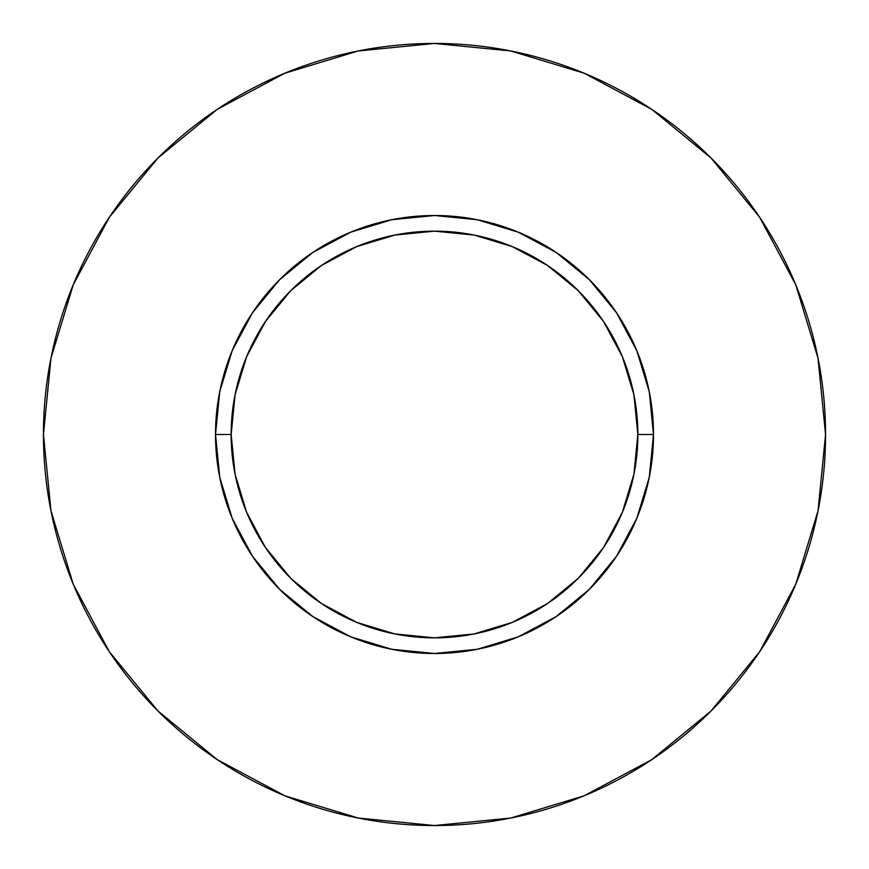 <?xml version="1.0" encoding="UTF-8"?>
<svg xmlns="http://www.w3.org/2000/svg" width="869" height="869" viewBox="0 0 869 869"><rect width="100%" height="100%" fill="white"/><g stroke="black" fill="none" stroke-linecap="round" stroke-linejoin="round"><path stroke-width="1.3" d="M637.846 434.5L653.488 434.5A218.988 218.988 0 0 1 434.5 653.488A218.988 218.988 0 0 1 215.512 434.5L231.154 434.5A203.346 203.346 0 0 1 434.5 231.154A203.346 203.346 0 0 1 637.846 434.5A203.346 203.346 0 0 1 434.5 637.846A203.346 203.346 0 0 1 231.154 434.5L235.064 474.17L246.633 512.319L265.425 547.47L290.713 578.287L321.53 603.575L356.681 622.367L394.83 633.935L434.5 637.846L474.17 633.935L512.319 622.367L547.47 603.575L578.287 578.287L603.575 547.47L622.367 512.319L633.935 474.17L637.846 434.5L633.935 394.83L622.367 356.681L603.575 321.53L578.287 290.713L547.47 265.425L512.319 246.633L474.17 235.064L434.5 231.154L394.83 235.064L356.681 246.633L321.53 265.425L290.713 290.713L265.425 321.53L246.633 356.681L235.064 394.83L231.154 434.5L215.512 434.5L219.716 391.778L232.186 350.696L252.423 312.84L279.655 279.655L312.84 252.423L350.696 232.186L391.778 219.716L434.5 215.512L477.222 219.716L518.304 232.186L556.16 252.423L589.345 279.655L616.577 312.84L636.814 350.696L649.284 391.778L653.488 434.5L649.284 477.222L636.814 518.304L616.577 556.16L589.345 589.345L556.16 616.577L518.304 636.814L477.222 649.284L434.5 653.488L391.778 649.284L350.696 636.814L312.84 616.577L279.655 589.345L252.423 556.16L232.186 518.304L219.716 477.222L215.512 434.5A218.988 218.988 0 0 1 434.5 215.512A218.988 218.988 0 0 1 653.488 434.5L637.846 434.5M825.55 434.5A391.05 391.05 0 0 0 434.5 43.45A391.05 391.05 0 0 0 43.45 434.5A391.05 391.05 0 0 1 434.5 43.45A391.05 391.05 0 0 1 825.55 434.5A391.05 391.05 0 0 1 434.5 825.55A391.05 391.05 0 0 1 43.45 434.5A391.05 391.05 0 0 0 434.5 825.55A391.05 391.05 0 0 0 825.55 434.5L818.033 358.213L795.787 284.847L759.647 217.239L711.016 157.984L651.761 109.353L584.153 73.213L510.787 50.967L434.5 43.45L358.213 50.967L284.847 73.213L217.239 109.353L157.984 157.984L109.353 217.239L73.213 284.847L50.967 358.213L43.45 434.5L50.967 510.787L73.213 584.153L109.353 651.761L157.984 711.016L217.239 759.647L284.847 795.787L358.213 818.033L434.5 825.55L510.787 818.033L584.153 795.787L651.761 759.647L711.016 711.016L759.647 651.761L795.787 584.153L818.033 510.787L825.55 434.5M759.647 217.239L711.016 157.984L651.859 109.429M217.239 109.353L157.984 157.984L109.429 217.141M109.353 651.761L157.984 711.016L217.141 759.571M651.761 759.647L711.016 711.016L759.571 651.859"/></g></svg>

